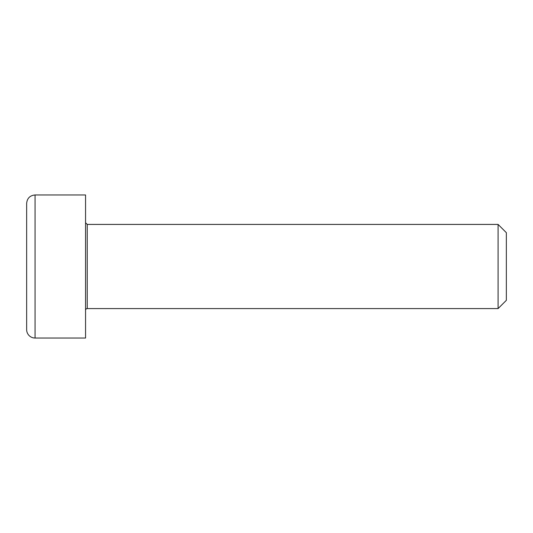 <?xml version="1.0" encoding="UTF-8"?>
<svg xmlns="http://www.w3.org/2000/svg" width="533" height="533" viewBox="0 0 533 533"><rect width="100%" height="100%" fill="white"/><g stroke="black" fill="none" stroke-linecap="round" stroke-linejoin="round"><path stroke-width="0.8" d="M85.56 310.259A1.686 1.686 0 0 1 87.245 308.58L87.245 224.42L85.56 222.741M87.245 224.42L498.089 224.42L498.089 308.58L87.245 308.58M85.56 194.965L85.56 338.035L35.065 338.035A8.415 8.415 0 0 1 26.65 329.621L26.65 203.379C27.15 198.269 29.955 195.464 35.065 194.965L85.56 194.965M498.089 308.58L506.35 300.319L506.35 232.681L498.089 224.42M26.65 295.655L26.65 281.078M26.65 251.922L26.65 237.345M35.065 338.035L35.065 194.965"/></g></svg>
